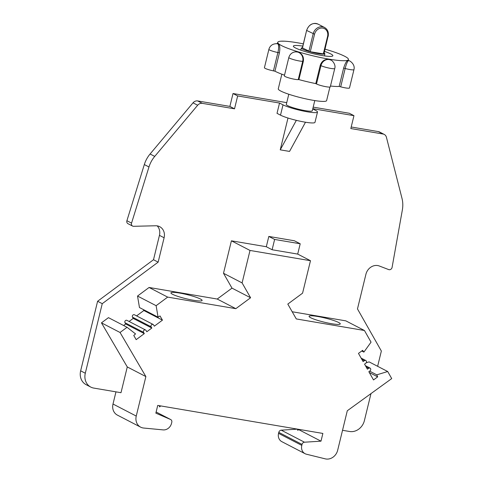 <?xml version="1.0" encoding="UTF-8"?>
<svg xmlns="http://www.w3.org/2000/svg" width="483" height="483" viewBox="0 0 483 483"><rect width="100%" height="100%" fill="white"/><g stroke="black" fill="none" stroke-linecap="round" stroke-linejoin="round"><path stroke-width="0.72" d="M313.183 107.129L349.312 113.263L353.961 115.672L350.821 128.55L383.025 134.014A5.349 4.667 -62.6 0 1 384.226 134.419L379.578 132.01A5.349 4.667 117.4 0 0 378.37 131.605L351.201 126.999M127.053 327.287L135.548 333.91L133.767 335.468L136.182 339.658L144.308 333.614L143.584 332.358A1.606 1.401 -62.6 0 1 146.089 330.499L146.814 331.761L151.819 328.042L151.094 326.78A1.606 1.401 -62.6 0 1 153.594 324.926L154.319 326.182L162.451 320.138L160.036 315.948L158.062 317.18L156.13 305.685L167.673 297.105L235.819 308.673L250.586 297.763L242.098 282.911L250.013 250.448L310.484 260.711L302.569 293.175L287.802 304.079L296.29 318.937L364.442 330.499L371.047 342.157L363.886 352.107L362.648 350.332L358.464 353.405L363.119 361.616L364.375 360.692A1.606 1.401 -62.6 0 1 365.806 363.222L364.55 364.14L367.418 369.193L368.674 368.275A1.606 1.401 -62.6 0 1 370.105 370.799L368.849 371.723L373.51 379.934L377.694 376.861L376.782 374.844L387.704 371.518L391.713 378.587L347.295 410.755L337.671 450.247A10.698 9.328 -62.6 0 1 325.252 458.85L306.439 454.213A8.024 6.997 -62.6 0 1 305.081 453.706A8.024 6.997 -62.6 0 1 301.797 445.392L302.032 444.414A2.675 2.33 -62.6 0 1 304.489 442.205L320.99 441.166L322.873 433.438L157.736 405.418L155.852 413.146L170.559 419.479A2.675 2.33 -62.6 0 1 170.692 419.54A2.675 2.33 -62.6 0 1 171.785 422.311L171.543 423.289A8.024 6.997 -62.6 0 1 163.145 429.894L143.65 428.035A10.698 9.328 -62.6 0 1 140.631 427.147A10.698 9.328 -62.6 0 1 136.248 416.068L145.878 376.577L120.05 332.485L127.053 327.287L108.452 317.651L101.454 322.855L127.277 366.941L120.998 392.703L93.787 388.084A13.373 11.664 -62.6 0 1 90.774 387.082A13.373 11.664 -62.6 0 1 85.298 373.232L102.251 303.674L158.152 262.142L164.099 237.769A10.698 9.328 117.4 0 0 159.716 226.69A10.698 9.328 117.4 0 0 155.653 225.766L133.61 226.304A2.675 2.33 -62.6 0 1 132.596 226.074A2.675 2.33 -62.6 0 1 131.503 223.309A2.675 2.33 -62.6 0 1 131.551 223.128L148.975 166.967A26.746 23.329 -62.6 0 1 154.735 156.401L197.668 105.246A5.349 4.667 -62.6 0 1 202.323 103.35L197.674 100.941L229.878 106.405L233.017 93.527L286.745 102.644M197.674 100.941A5.349 4.667 117.4 0 0 193.019 102.837L150.086 153.992A26.746 23.329 117.4 0 0 144.326 164.558L126.902 220.719A2.675 2.33 117.4 0 0 126.854 220.9A2.675 2.33 117.4 0 0 127.947 223.665L132.596 226.074M157.192 225.869A10.698 9.328 -62.6 0 1 159.444 235.36L153.503 259.733L97.602 301.265L80.649 370.823A13.373 11.664 117.4 0 0 86.125 384.673L90.774 387.082M136.248 416.068L113.004 404.023L115.968 391.852M113.004 404.023A10.698 9.328 117.4 0 0 117.387 415.108L140.631 427.147M297.401 429.145L281.239 430.166A2.675 2.33 117.4 0 0 278.788 432.37L278.546 433.354A8.024 6.997 117.4 0 0 281.837 441.661L305.081 453.706M370.98 393.603L364.399 420.596A13.373 11.664 -62.6 0 1 349.632 431.5L342.532 430.299M387.704 371.518L369.103 361.882L366.241 362.757M292.191 311.758L345.84 320.863L364.442 330.499M268.814 236.435L294.401 240.776L300.209 243.782L274.628 239.441L272.116 249.747L266.302 246.735L268.814 236.435L274.628 239.441M242.098 282.911L223.502 273.275L231.411 240.818L266.302 246.735M223.502 273.275L231.991 288.134L217.223 299.037L149.072 287.476L137.528 296.049L139.466 307.544L158.062 317.18M143.288 309.518L143.849 310.509L136.604 315.894M153.081 324.431L134.485 314.795A1.606 1.401 117.4 0 0 132.493 317.15L133.217 318.406L129.1 321.467M145.576 330.004L126.981 320.374A1.606 1.401 117.4 0 0 124.988 322.722L125.713 323.984L123.642 325.518M312.749 108.904L315.58 110.372A18.722 2.463 -166.3 0 1 317.494 112.044L314.982 122.35A18.722 2.463 13.7 0 1 300.686 121.324A18.722 2.463 13.7 0 1 280.508 115.153L277.019 113.342L279.53 103.042L237.666 95.936L234.527 108.814L202.323 103.35M305.485 122.223L289.54 151.421L280.237 149.839L287.989 118.027M353.961 115.672L312.803 108.687M384.226 134.419A5.349 4.667 -62.6 0 1 386.424 137.275L401.995 198.362A26.746 23.329 -62.6 0 1 402.351 209.96L392.099 267.341A2.675 2.33 -62.6 0 1 388.712 269.599L379.306 265.994A10.698 9.328 117.4 0 0 365.915 274.29L357.474 308.921L381.359 351.038L377.634 366.301M298.597 429.568L320.99 441.166M200.469 299.031A16.048 2.113 13.7 0 0 183.178 293.742A16.048 2.113 13.7 0 0 170.922 292.861A16.048 2.113 13.7 0 0 172.558 294.292A16.048 2.113 13.7 0 0 189.855 299.581A16.048 2.113 13.7 0 0 202.111 300.462A16.048 2.113 13.7 0 0 200.469 299.031M235.819 308.673L217.223 299.037M167.673 297.105L149.072 287.476M250.586 297.763L231.991 288.134M250.013 250.448L231.411 240.818M310.484 260.711L297.697 254.088L272.116 249.747M297.697 254.088L300.209 243.782M338.625 322.475A16.048 2.113 13.7 0 0 321.334 317.186A16.048 2.113 13.7 0 0 309.078 316.305A16.048 2.113 13.7 0 0 310.714 317.742A16.048 2.113 13.7 0 0 328.011 323.03A16.048 2.113 13.7 0 0 340.267 323.906A16.048 2.113 13.7 0 0 338.625 322.475M363.886 352.107L361.743 350.996M377.694 376.861L369.302 372.514M376.782 374.844L369.64 371.143M137.528 296.049L156.13 305.685M143.849 310.509L162.451 320.138M133.217 318.406L151.819 328.042M125.713 323.984L144.308 333.614M120.05 332.485L101.454 322.855M145.878 376.577L127.277 366.941M102.251 303.674L97.602 301.265M158.152 262.142L153.503 259.733M234.527 108.814L229.878 106.405M233.017 93.527L237.666 95.936M279.53 103.042L283.02 104.847A18.722 2.463 -166.3 0 0 303.197 111.018A18.722 2.463 -166.3 0 0 317.494 112.044M288.792 94.245L286.304 104.443A13.373 1.763 13.7 0 0 287.669 105.638A13.373 1.763 13.7 0 0 302.08 110.046A13.373 1.763 13.7 0 0 312.296 110.776L314.783 100.579M296.345 120.339L280.237 149.839M281.843 74.195L278.274 88.836A24.875 3.272 13.7 0 0 280.81 91.058A24.875 3.272 13.7 0 0 307.617 99.257A24.875 3.272 13.7 0 0 326.611 100.621L329.919 87.043M298.234 79.635L302.708 61.293A7.493 0.984 -166.3 0 1 294.419 59.868A7.493 0.984 -166.3 0 1 288.822 57.507L284.354 75.849A7.493 0.984 13.7 0 0 289.951 78.21A7.493 0.984 13.7 0 0 298.234 79.635L298.892 79.592A36.376 4.788 13.7 0 0 315.791 83.601L320.265 65.259C321.811 61.045 324.661 59.083 328.814 59.373A36.376 4.788 13.7 0 0 328.911 59.385L330.94 60.133A7.438 6.484 -62.6 0 0 329.267 59.572L329.177 59.56M329.267 59.572A7.438 6.484 117.4 0 0 320.966 65.622A7.493 0.984 13.7 0 0 329.032 68.091A7.493 0.984 13.7 0 0 334.749 68.501L330.281 86.843A7.493 0.984 13.7 0 1 324.564 86.433A7.493 0.984 13.7 0 1 316.492 83.964L315.791 83.601M330.481 86.016A36.376 4.788 13.7 0 0 339.169 86.427L340.696 86.837A7.493 0.984 13.7 0 0 349.487 87.984L353.954 69.637C355.548 63.521 348.315 59.844 348.623 60.683L347.651 60.49A36.376 4.788 13.7 0 0 347.651 60.49L348.418 60.707A7.438 1.304 -74.9 0 1 348.623 60.683M277.659 43.844L278.685 44.128A36.376 4.788 13.7 0 0 278.709 44.146L277.924 43.977A7.438 1.974 -78.4 0 0 277.659 43.844C276.252 43.536 274.616 43.754 272.756 44.49C270.752 45.571 269.466 47.195 268.898 49.363L264.424 67.705A7.493 0.984 13.7 0 0 273.426 70.88L274.942 71.188A36.376 4.788 13.7 0 0 275.207 71.327A36.376 4.788 13.7 0 0 284.517 75.173M297.848 52.122L298.234 52.116A36.376 4.788 -166.3 0 1 298.138 52.086L297.848 52.122M297.896 52.134L297.8 52.11A7.438 6.786 -93.5 0 1 302.708 61.293L303.36 61.25C303.934 56.801 302.225 53.758 298.234 52.116M339.169 86.427L343.636 68.085C345.031 63.774 346.359 61.244 347.633 60.496L348.43 60.707A7.438 1.304 105.1 0 0 345.164 68.495A7.493 0.984 13.7 0 0 353.954 69.637M325.053 49.151A36.376 4.788 -166.3 0 1 344.747 56.3A36.376 4.788 -166.3 0 1 348.46 59.548A36.376 4.788 -166.3 0 1 320.688 57.555A36.376 4.788 -166.3 0 1 281.486 45.565A36.376 4.788 -166.3 0 1 277.773 42.317A36.376 4.788 -166.3 0 1 303.342 43.862M297.8 52.11A7.438 6.786 -93.5 0 0 295.602 51.844L298.138 52.086M303.36 61.25L298.892 79.592M278.709 44.146C279.892 45.45 280.128 48.354 279.416 52.846L274.942 71.188M278.685 44.128L277.918 43.977M302.793 46.114A20.328 2.675 13.7 0 0 293.368 46.12A20.328 2.675 13.7 0 0 321.95 55.509A20.328 2.675 13.7 0 0 332.865 55.75A20.328 2.675 13.7 0 0 324.504 51.409M324.111 53.009A12.039 1.582 -166.3 0 1 324.817 53.758A12.039 1.582 -166.3 0 1 318.345 53.643A12.039 1.582 -166.3 0 1 301.428 48.058A12.039 1.582 -166.3 0 1 302.4 47.714M328.042 36.34L323.882 53.957L310.279 51.735L302.352 47.908L306.62 30.393C308.957 24.446 312.785 22.363 318.11 24.15A8.561 7.462 117.4 0 0 306.729 30.489L314.554 34.215L310.279 51.735M279.416 52.846L277.9 52.538A7.438 1.974 101.6 0 0 277.93 43.983L277.906 43.965M170.559 419.479L156.13 412.005L170.692 419.54M281.239 430.166L304.489 442.205M302.032 444.414L278.788 432.37M301.797 445.392L278.546 433.354M364.375 360.692L361.858 359.388M368.674 368.275L366.156 366.965M132.493 317.15L151.094 326.78M124.988 322.722L143.584 332.358M85.298 373.232L80.649 370.823M164.099 237.769L159.444 235.36M131.551 223.128L126.902 220.719M148.975 166.967L144.326 164.558M154.735 156.401L150.086 153.992M197.668 105.246L193.019 102.837M280.508 115.153L283.02 104.847M383.025 134.014L378.37 131.605M268.898 49.363A7.493 0.984 13.7 0 0 277.9 52.538L273.426 70.88M323.308 53.945L327.577 36.424A7.493 6.533 -62.6 0 0 322.825 28.105A7.493 6.533 -62.6 0 0 314.554 34.215M318.11 24.15L324.54 27.477C327.691 29.366 328.899 32.349 328.15 36.436L327.577 36.424M324.54 27.477A8.561 7.462 117.4 0 0 313.159 33.816L308.885 51.337M306.62 30.393L302.461 48.004M340.696 86.837L345.164 68.495L343.636 68.085M316.492 83.964L320.966 65.622L320.265 65.259M361.121 358.09L365.83 360.529M365.42 365.673L370.129 368.112M297.389 429.115L297.794 430.365L298.808 429.357M295.602 51.844C292.137 52.242 289.872 54.132 288.822 57.507M348.46 59.548L348.213 60.568M277.773 42.317L277.411 43.796M284.445 41.188L280.858 41.194M277.622 42.933L276.88 43.724M343.341 55.611L341.179 54.651M301.428 48.058L300.655 50.087M324.817 53.758L324.57 55.919M334.749 68.501C336.114 64.336 331.821 59.995 330.94 60.133M159.233 405.672L159.638 406.921L160.652 405.913"/></g></svg>
